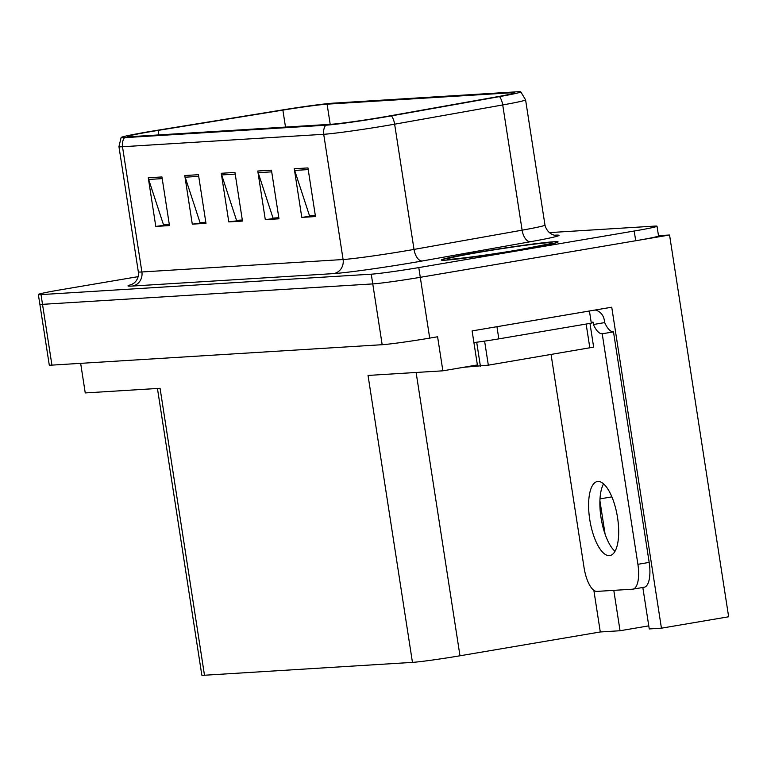 <?xml version="1.0" encoding="UTF-8"?>
<svg xmlns="http://www.w3.org/2000/svg" width="767" height="767" viewBox="0 0 767 767"><rect width="100%" height="100%" fill="white"/><g stroke="black" fill="none" stroke-linecap="round" stroke-linejoin="round"><path stroke-width="1.15" d="M613.792 590.36L620.043 630.742L600.293 631.97L459.979 655.785A36.931 1.352 171.2 0 1 412.454 662.381L368.035 375.437L442.866 370.816L477.381 364.948L472.108 330.913L611.74 307.203L661.432 628.183L649.246 628.94L642.823 587.474M412.454 662.381L204.492 675.238L160.073 388.303L85.242 392.934L80.66 363.347M138.118 276.647L61.159 289.705A36.931 1.352 -8.8 0 0 38.35 294.509L49.27 365.034A36.931 1.352 -8.8 0 0 51.926 365.121L382.177 344.699A36.931 1.352 -8.8 0 0 429.702 338.113L437.593 336.771L442.866 370.816M51.926 365.121L42.521 304.336A36.931 1.352 -8.8 0 1 39.855 304.24A36.931 1.352 -8.8 0 0 42.521 304.336L372.762 283.905A36.931 1.352 -8.8 0 0 420.287 277.318L669.553 234.999L658.489 235.68M669.553 234.999L728.65 616.773L661.432 628.183M204.492 675.238A36.931 1.352 171.2 0 1 201.826 675.142L157.446 388.466M600.293 631.97L593.84 590.302M599.909 500.698L605.086 534.129M648.767 625.862L620.043 630.742M521.608 249.611A59.097 2.167 -8.8 0 0 558.108 241.921A59.097 2.167 -8.8 0 0 477.812 252.314A59.097 2.167 -8.8 0 0 441.313 260.003A59.097 2.167 -8.8 0 0 521.608 249.611M382.11 117.217A39.395 1.448 171.2 0 1 331.411 124.244L130.198 136.689A39.395 1.448 171.2 0 1 127.36 136.593A39.395 1.448 171.2 0 1 158.184 130.39L282.879 110.112A39.395 1.448 171.2 0 1 327.087 104.168L511.694 92.749A39.395 1.448 171.2 0 1 514.532 92.845A39.395 1.448 171.2 0 1 496.249 96.92L388.15 116.172A39.395 1.448 171.2 0 1 382.11 117.217M384.449 117.073A45.723 1.678 -8.8 0 0 391.467 115.855L499.566 96.604A45.723 1.678 -8.8 0 0 520.745 91.819A45.723 1.678 -8.8 0 0 517.495 91.762L332.888 103.181A45.723 1.678 -8.8 0 0 281.575 110.084L156.88 130.361A45.723 1.678 -8.8 0 0 121.128 137.494A45.723 1.678 -8.8 0 0 124.398 137.677L325.611 125.232A45.723 1.678 -8.8 0 0 384.449 117.073M38.35 294.509A36.931 1.352 -8.8 0 0 41.015 294.605L42.521 304.336L372.762 283.905A36.931 1.352 -8.8 0 0 420.287 277.318L635.709 240.742A36.931 1.352 -8.8 0 0 658.527 235.939L657.022 226.217A36.931 1.352 -8.8 0 0 654.356 226.121L549.249 232.622M169.315 224.501L163.524 224.856L148.664 179.459A9.846 9.146 -93.5 0 1 148.261 177.791L155.787 226.428L169.478 225.584L161.952 176.947L148.261 177.791M169.325 224.616L155.787 226.428M205.815 222.248L200.034 222.603L185.163 177.206A9.846 9.146 -93.5 0 1 184.761 175.538L192.296 224.165L205.978 223.322L198.452 174.694L184.761 175.538M205.834 222.363L192.296 224.165M315.314 215.469L309.532 215.834L294.662 170.427A9.846 9.146 -93.5 0 1 294.269 168.769L301.795 217.397L315.486 216.553L307.95 167.915L294.269 168.769M315.333 215.585L301.795 217.397M278.814 217.732L273.033 218.087L258.163 172.69A9.846 9.146 -93.5 0 1 257.77 171.022L265.296 219.659L278.987 218.806L271.451 170.178L257.77 171.022M278.833 217.847L265.296 219.659M242.314 219.985L236.533 220.35L221.663 174.943A9.846 9.146 -93.5 0 1 221.26 173.275L228.796 221.912L242.477 221.069L234.951 172.431L221.26 173.275M242.334 220.1L228.796 221.912M41.015 294.605L371.257 274.183A36.931 1.352 -8.8 0 0 418.782 267.587L634.204 231.02A36.931 1.352 -8.8 0 0 657.022 226.217M609.381 555.644A37.554 13.873 -99.6 0 0 609.928 555.576A37.554 13.873 -99.6 0 0 617.445 516.968A37.554 13.873 -99.6 0 0 597.905 481.475A37.554 13.873 -99.6 0 0 597.359 481.542A37.554 13.873 -99.6 0 0 589.842 520.151A37.554 13.873 -99.6 0 0 609.381 555.644M595.173 310.012A12.31 11.428 -93.5 0 1 604.31 320.175L604.693 322.6A24.621 9.099 -99.6 0 0 613.495 331.881L602.22 333.789L637.904 564.311A24.621 9.099 80.4 0 1 632.9 589.152A24.621 9.099 80.4 0 1 632.545 589.2L596.956 591.395A24.621 9.099 80.4 0 1 584.061 567.647L551.07 354.507M602.22 333.789A24.621 9.099 80.4 0 1 593.409 324.518L593.035 322.082L591.194 322.399M615.009 551.329A37.554 13.873 80.4 0 1 601.242 518.971A37.554 13.873 80.4 0 1 603.562 483.872M613.495 331.881L649.179 562.403A24.621 9.099 80.4 0 1 644.184 587.244L632.9 589.152M589.267 311.018A24.621 0.901 -8.8 0 0 589.43 311.009L496.949 326.704A24.621 0.901 171.2 0 1 492.913 327.375M473.91 342.571A24.621 0.901 -8.8 0 0 498.828 338.87L591.309 323.166L589.43 311.009M604.693 322.6L593.409 324.518M521.387 249.62A58.484 2.148 171.2 0 1 441.917 259.908A58.484 2.148 171.2 0 1 478.042 252.305A58.484 2.148 171.2 0 1 557.504 242.017A58.484 2.148 171.2 0 1 521.387 249.62M463.546 367.297L488.33 365.159L593.648 347.125L589.967 323.396M611.874 496.872L599.995 498.886M429.702 338.113L418.782 267.587M382.177 344.699L371.257 274.183M459.979 655.785L416.117 372.465M554.877 235.181A61.561 2.253 171.2 0 1 530.448 241.72L422.349 260.972A61.561 2.253 171.2 0 1 333.703 273.598L132.49 286.043A12.31 11.428 86.5 0 0 141.885 271.969L343.098 259.524A49.241 1.802 -8.8 0 0 406.462 250.732A49.241 1.802 -8.8 0 0 414.017 249.419L522.116 230.177A49.241 1.802 -8.8 0 0 544.973 225.086C547.772 235.852 557.762 235.68 555.548 235.248M132.49 286.043A61.561 2.253 171.2 0 1 131.934 284.461M138.328 271.844A49.241 1.802 -8.8 0 0 141.885 271.969L122.499 146.737A49.241 1.802 171.2 0 1 118.943 146.612L138.328 271.844C138.846 276.283 137.514 279.965 134.33 282.86L131.32 284.73M520.745 91.819L525.587 99.854A49.241 1.802 171.2 0 1 502.721 104.945L394.631 124.187A49.241 1.802 171.2 0 1 387.076 125.5A49.241 1.802 171.2 0 1 323.712 134.292A12.31 11.428 -93.5 0 1 325.611 125.232M391.467 115.855A12.31 6.462 -100.1 0 1 394.631 124.187L414.017 249.419A12.31 6.462 79.9 0 0 422.349 260.972M530.448 241.72A12.31 6.462 79.9 0 1 522.116 230.177L502.721 104.945A12.31 6.462 -100.1 0 0 499.566 96.604M124.398 137.677A12.31 11.428 86.5 0 0 122.499 146.737L323.712 134.292L343.098 259.524A12.31 11.428 86.5 0 1 333.703 273.598M634.204 231.02L635.709 240.742M327.087 104.168L330.203 124.321M282.879 110.112L285.506 127.092M158.184 130.39L158.884 134.915M511.694 92.749L511.857 93.804M221.663 174.943L235.21 174.109M258.163 172.69L271.71 171.846M294.662 170.427L308.209 169.593M185.163 177.206L198.711 176.362M148.664 179.459L162.211 178.625M498.828 338.87L496.949 326.704M649.179 562.403L637.904 564.311M519.336 249.745A52.942 1.937 171.2 0 1 451.217 259.198A52.942 1.937 171.2 0 1 480.094 252.17A52.942 1.937 171.2 0 1 548.213 242.727A52.942 1.937 171.2 0 1 519.336 249.745M589.842 347.93L586.141 324.048M488.33 365.159L484.61 341.114M480.41 366.262L476.69 342.216M121.128 137.494L118.943 146.612M525.587 99.854L544.973 225.086M449.874 259.265L449.481 259.198C451.025 259.812 490.151 254.836 519.24 249.754L549.718 243.81"/></g></svg>
